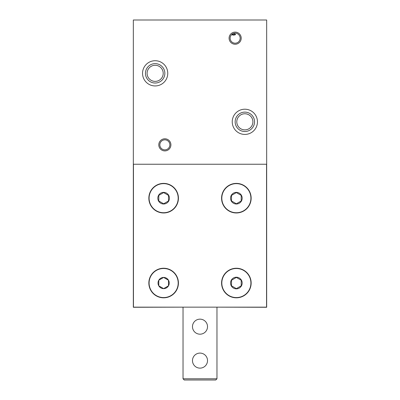 <?xml version="1.0" encoding="UTF-8"?>
<svg xmlns="http://www.w3.org/2000/svg" width="400" height="400" viewBox="0 0 400 400"><rect width="100%" height="100%" fill="white"/><g stroke="black" fill="none" stroke-linecap="round" stroke-linejoin="round"><path stroke-width="0.6" d="M251.15 198.18A14.79 14.79 0 0 1 228.97 210.99A14.79 14.79 0 0 1 228.97 185.375A14.79 14.79 0 0 1 251.15 198.18M148.85 283.03A14.79 14.79 0 0 0 163.635 297.82A14.79 14.79 0 0 0 178.425 283.03A14.79 14.79 0 0 0 163.635 268.24A14.79 14.79 0 0 0 148.85 283.03M133.455 164.24L133.455 307.15L266.545 307.15L266.545 164.24M178.425 198.18A14.79 14.79 0 0 1 156.24 210.99A14.79 14.79 0 0 1 156.24 185.375A14.79 14.79 0 0 1 178.425 198.18M251.15 283.03A14.79 14.79 0 0 1 228.97 295.835A14.79 14.79 0 0 1 228.97 270.225A14.79 14.79 0 0 1 251.15 283.03M266.665 164.24L133.335 164.24L133.335 20L266.665 20L266.665 307.275L216.97 307.15L216.97 378.79L215.76 380L184.24 380L183.03 378.79L216.97 378.79M233.995 33.305L235.645 34.545C234.25 35.255 232.925 35.265 231.675 34.575L233.995 33.305M230.14 38.18A5.01 5.01 0 0 0 237.655 42.52A5.01 5.01 0 0 0 237.655 33.84A5.01 5.01 0 0 0 230.14 38.18M133.335 164.24L133.335 307.275L183.03 307.15L183.03 378.79M158.79 144.85A6.06 6.06 0 0 0 167.88 150.095A6.06 6.06 0 0 0 167.88 139.6A6.06 6.06 0 0 0 158.79 144.85M229.09 38.18A6.06 6.06 0 0 0 238.18 43.43A6.06 6.06 0 0 0 238.18 32.935A6.06 6.06 0 0 0 229.09 38.18M142.545 73.335A12.605 12.605 0 0 0 161.455 84.25A12.605 12.605 0 0 0 161.455 62.415A12.605 12.605 0 0 0 142.545 73.335M232.24 121.82A12.605 12.605 0 0 0 251.15 132.735A12.605 12.605 0 0 0 251.15 110.9A12.605 12.605 0 0 0 232.24 121.82M236.79 121.82A8.055 8.055 0 0 0 248.875 128.795A8.055 8.055 0 0 0 248.875 114.84A8.055 8.055 0 0 0 236.79 121.82M235.15 121.82A9.695 9.695 0 0 0 249.695 130.215A9.695 9.695 0 0 0 249.695 113.42A9.695 9.695 0 0 0 235.15 121.82M147.095 73.335A8.055 8.055 0 0 0 159.18 80.31A8.055 8.055 0 0 0 159.18 66.355A8.055 8.055 0 0 0 147.095 73.335M145.455 73.335A9.695 9.695 0 0 0 160 81.73A9.695 9.695 0 0 0 160 64.935A9.695 9.695 0 0 0 145.455 73.335M159.84 144.85A5.01 5.01 0 0 0 167.355 149.19A5.01 5.01 0 0 0 167.355 140.51A5.01 5.01 0 0 0 159.84 144.85M231.705 34.545L235.645 34.545M149.09 283.03A14.545 14.545 0 0 0 163.635 297.575A14.545 14.545 0 0 0 178.18 283.03A14.545 14.545 0 0 0 163.635 268.485A14.545 14.545 0 0 0 149.09 283.03M158.03 283.03A5.61 5.61 0 0 0 166.44 287.885A5.61 5.61 0 0 0 166.44 278.175A5.61 5.61 0 0 0 158.03 283.03M178.18 198.18A14.545 14.545 0 0 1 156.365 210.78A14.545 14.545 0 0 1 156.365 185.585A14.545 14.545 0 0 1 178.18 198.18M250.91 198.18A14.545 14.545 0 0 1 229.09 210.78A14.545 14.545 0 0 1 229.09 185.585A14.545 14.545 0 0 1 250.91 198.18M250.91 283.03A14.545 14.545 0 0 1 229.09 295.625A14.545 14.545 0 0 1 229.09 270.435A14.545 14.545 0 0 1 250.91 283.03M169.455 198.18A5.82 5.82 0 0 1 162.13 203.8A5.82 5.82 0 0 1 158.6 195.275A5.82 5.82 0 0 1 169.455 198.18M242.18 198.18A5.82 5.82 0 0 1 234.86 203.8A5.82 5.82 0 0 1 231.325 195.275A5.82 5.82 0 0 1 242.18 198.18M242.18 283.03A5.82 5.82 0 0 1 234.86 288.65A5.82 5.82 0 0 1 231.325 280.12A5.82 5.82 0 0 1 242.18 283.03M158.79 280.23L158.79 285.83L163.635 288.63L168.485 285.83L168.485 280.23L163.635 277.43L158.79 280.23L158.79 285.83L163.635 288.63L168.485 285.83L168.485 280.23L163.635 277.43L158.79 280.23M231.515 280.23L231.515 285.83L236.365 288.63L241.21 285.83L241.21 280.23L236.365 277.43L231.515 280.23L231.515 285.83L236.365 288.63L241.21 285.83L241.21 280.23L236.365 277.43L231.515 280.23M231.515 195.385L231.515 200.98L236.365 203.78L241.21 200.98L241.21 195.385L236.365 192.585L231.515 195.385L231.515 200.98L236.365 203.78L241.21 200.98L241.21 195.385L236.365 192.585L231.515 195.385M158.79 195.385L158.79 200.98L163.635 203.78L168.485 200.98L168.485 195.385L163.635 192.585L158.79 195.385L158.79 200.98L163.635 203.78L168.485 200.98L168.485 195.385L163.635 192.585L158.79 195.385M200 319.15A7.515 7.515 0 0 0 193.49 330.425A7.515 7.515 0 0 0 206.51 330.425A7.515 7.515 0 0 0 200 319.15M200 353.09A7.515 7.515 0 0 0 193.49 364.365A7.515 7.515 0 0 0 206.51 364.365A7.515 7.515 0 0 0 200 353.09"/></g></svg>
